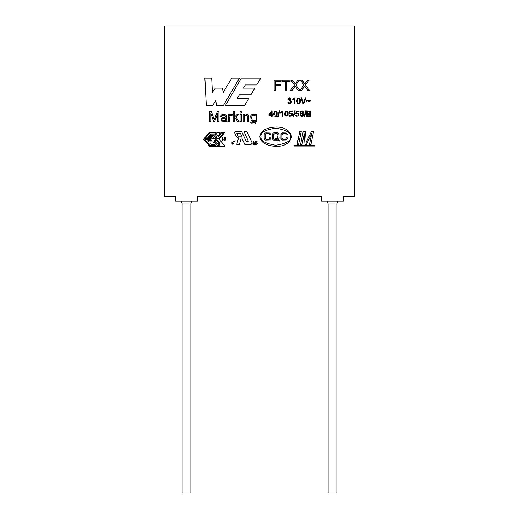 <?xml version="1.0" encoding="UTF-8"?>
<svg xmlns="http://www.w3.org/2000/svg" width="519" height="519" viewBox="0 0 519 519"><rect width="100%" height="100%" fill="white"/><g stroke="black" fill="none" stroke-linecap="round" stroke-linejoin="round"><path stroke-width="0.78" d="M235.483 131.592L234.53 132.553L235.483 131.592L241.666 131.592L246.168 141.246L248.38 141.246L243.995 131.592L246.901 131.592L252.137 142.816L251.144 144.379L244.76 144.379L241.776 137.983L241.205 137.983L239.493 144.379L236.755 144.379L238.468 137.983L236.333 136.633L234.53 132.553L235.483 131.592L241.666 131.592L235.483 131.592M215.696 142.122L215.541 140.649C214.399 142.167 220.977 147.24 218.304 142.517L219.543 142.517L219.355 145.19C217.117 145.703 215.45 144.418 214.341 141.35C214.879 138.962 216.423 139.021 218.973 141.525L217.714 141.525C215.009 139.637 216.014 140.967 215.541 140.649L216.527 140.746M164.62 25.95L164.62 196.733L175.565 196.733L175.565 201.113L197.467 201.113L197.467 196.733L321.533 196.733L321.533 201.113L343.435 201.113L343.435 196.733L354.38 196.733L354.38 25.95L164.62 25.95L354.38 25.95L354.38 196.733L343.435 196.733L343.435 201.113L321.533 201.113L321.533 196.733L197.467 196.733L197.467 201.113L175.565 201.113L175.565 196.733L164.62 196.733L164.62 25.95M301.987 144.613L300.507 144.613L303.2 131.476L305.516 131.476L306.197 142.368L311.426 131.476L313.612 131.476L310.92 144.613L309.441 144.613L311.679 133.811L306.385 144.613L305.029 144.613L304.205 133.902L301.987 144.613L300.507 144.613L301.987 144.613L304.205 133.902L305.029 144.613L306.385 144.613L311.679 133.811L309.441 144.613L310.92 144.613L313.612 131.476L311.426 131.476L306.197 142.368L305.516 131.476L303.2 131.476L300.507 144.613L303.2 131.476L305.516 131.476M298.548 144.613L297.063 144.613L299.748 131.476L301.241 131.476L298.548 144.613L297.063 144.613L298.548 144.613L301.241 131.476L299.748 131.476L297.063 144.613L299.748 131.476L301.241 131.476L298.548 144.613M255.205 123.989L256.626 120.518L256.626 114.329L256.626 120.518L255.205 123.989L251.306 123.814L250.547 122.075L251.728 122.231L252.143 123.048L255.329 122.114L255.413 120.564C253.836 121.842 252.409 121.796 251.131 120.427L250.69 115.977C251.962 113.895 253.577 113.635 255.536 115.212L255.536 114.329L256.626 114.329L255.536 114.329L255.536 115.212C253.577 113.635 251.962 113.895 250.69 115.977L251.131 120.427C252.409 121.796 253.836 121.842 255.413 120.564L255.329 122.114L252.143 123.048L251.728 122.231L250.547 122.075L251.306 123.814L255.205 123.989L256.626 120.518L256.626 114.329L255.536 114.329M244.3 121.491L244.3 117.573L244.3 121.491L243.093 121.491L243.093 114.329L244.183 114.329L244.183 115.348L247.654 114.401L248.471 115.01L248.912 117.086L248.912 121.491L247.706 121.491L247.563 116.016L246.207 115.212L244.864 115.711L244.3 117.573L244.3 121.491L243.093 121.491L244.3 121.491L244.3 117.573L244.864 115.711L246.207 115.212L247.563 116.016L247.706 121.491L248.912 121.491L248.471 115.01L247.654 114.401L244.183 115.348L244.183 114.329L243.093 114.329L243.093 121.491L243.093 114.329L244.183 114.329M241.264 121.491L240.057 121.491L240.057 114.329L241.264 114.329L241.264 121.491L240.057 121.491L241.264 121.491L241.264 114.329L240.057 114.329L240.057 121.491L240.057 114.329L241.264 114.329L241.264 121.491M241.264 113.006L240.057 113.006L240.057 111.624L241.264 111.624L241.264 113.006L240.057 113.006L241.264 113.006L241.264 111.624L240.057 111.624L240.057 113.006L240.057 111.624L241.264 111.624L241.264 113.006M234.341 121.491L233.141 121.491L233.141 111.624L234.341 111.624L234.341 117.236L237.235 114.329L238.805 114.329L236.054 116.996L239.077 121.491L237.579 121.491L235.185 117.845L234.341 118.656L234.341 121.491L233.141 121.491L234.341 121.491L234.341 118.656L235.185 117.845L237.579 121.491L239.077 121.491L236.054 116.996L238.805 114.329L237.235 114.329L234.341 117.236L234.341 111.624L233.141 111.624L233.141 121.491L233.141 111.624L234.341 111.624M229.742 121.491L229.742 117.748L229.742 121.491L228.535 121.491L228.535 114.329L229.625 114.329L229.625 115.413L230.384 114.414L232.382 114.556L231.954 115.672L230.384 115.659L229.936 116.327L229.742 121.491L228.535 121.491L229.742 121.491L229.936 116.327L230.384 115.659L231.954 115.672L232.382 114.556L230.384 114.414L229.625 115.413L229.625 114.329L228.535 114.329L228.535 121.491L228.535 114.329L229.625 114.329M226.239 114.926L227.05 121.491L225.797 121.491L225.544 120.59L224.266 121.42L221.1 121.083L221.341 117.949L225.467 116.95L225.129 115.575L223.747 115.16L222.489 115.465L221.885 116.528L220.672 116.373L221.204 115.14L222.281 114.42L226.239 114.926L227.05 121.491L225.797 121.491L225.544 120.59L225.797 121.491L227.05 121.491L226.239 114.926L222.281 114.42L221.204 115.14L220.672 116.373L221.885 116.528L222.489 115.465L223.747 115.16L225.129 115.575L225.467 116.95L221.341 117.949L221.1 121.083L224.266 121.42L225.544 120.59M210.753 121.491L209.501 121.491L209.501 111.624L211.447 111.624L214.269 120.071L211.447 111.624L209.501 111.624L209.501 121.491L210.753 121.491L209.501 121.491L209.501 111.624L211.447 111.624L214.269 120.071L217.189 111.624L218.914 111.624L218.914 121.491L217.662 121.491L217.662 113.22L214.762 121.491L213.601 121.491L210.753 113.077L210.753 121.491L210.753 113.077L213.601 121.491L214.762 121.491L217.662 113.22L217.662 121.491L218.914 121.491L218.914 111.624L217.189 111.624L214.269 120.071L213.796 118.604M255.705 143.406L255.731 144.087L256.71 144.1L257.002 143.594L255.685 142.368L256.088 141.233L257.651 141.998L256.341 141.486L256.101 141.908L257.411 143.581L256.963 144.347L255.387 144.34L255.303 143.406L255.705 143.406L255.303 143.406L255.387 144.34L256.963 144.347L257.411 143.581L256.101 141.908L256.341 141.486L257.651 141.998L256.088 141.233L255.685 142.368L257.002 143.594L256.71 144.1L255.731 144.087L255.705 143.406L255.303 143.406L255.387 144.34M254.959 143.555L255.478 141.025L254.537 144.366L252.993 144.36L252.928 143.497L253.421 141.025L253.817 141.025L253.304 143.555L254.557 143.536L255.076 141.025L255.478 141.025L255.076 141.025L254.557 143.536L253.304 143.555L253.817 141.025L253.421 141.025L252.993 144.36L254.537 144.366L255.478 141.025L255.076 141.025L254.557 143.536L255.076 141.025M233.673 142.946L232.46 143.607L234.173 142.946L233.647 143.919C232.33 144.658 231.766 144.159 231.954 142.414L234.29 140.909L234.426 141.81L233.926 141.81L233.861 141.207L232.493 142.446L233.861 141.207L233.926 141.81L233.861 141.207L232.493 142.446L232.389 143.192L232.493 142.446L233.861 141.207M223.832 139.066L224.688 137.373L225.791 137.477L225.843 139.066L224.987 140.759L223.708 140.007L223.832 139.066L223.708 140.007L224.987 140.759L225.843 139.066L225.791 137.477L224.688 137.373L223.832 139.066M222.294 140.824L222.554 138.08L221.782 137.859L223.034 137.243L222.294 140.824M309.966 113.609L310.758 114.122L310.862 115.718L310.446 116.25L306.768 116.619L306.768 110.969L309.921 111.137L310.531 111.663L310.557 113.097L309.966 113.609L310.557 113.097L310.531 111.663L309.921 111.137L306.768 110.969L306.768 116.619L310.446 116.25L310.862 115.718L310.758 114.122L309.966 113.609M304.556 116.717L303.998 116.717L305.626 110.878L306.184 110.878L304.556 116.717L303.998 116.717L304.556 116.717L306.184 110.878L305.626 110.878L303.998 116.717L305.626 110.878L306.184 110.878L304.556 116.717M301.299 111.708L300.585 113.713L303.148 113.473L303.407 115.776L302.778 116.47C300.144 116.827 299.392 115.205 300.507 111.598C301.922 110.553 302.934 110.807 303.544 112.364L301.299 111.708L300.585 113.713L303.148 113.473L300.585 113.713L301.299 111.708L303.544 112.364C302.934 110.807 301.922 110.553 300.507 111.598C299.392 115.205 300.144 116.827 302.778 116.47L303.407 115.776L303.148 113.473L303.407 115.776L302.778 116.47M296.459 113.233L298.775 113.389L298.84 116.029L296.102 116.282L295.545 115.134L296.258 115.082L297.348 116.139L298.198 115.763C298.847 114.161 298.36 113.453 296.732 113.642L295.661 113.953L296.206 111.047L299.022 111.047L299.022 111.708L296.758 111.708L296.459 113.233L296.758 111.708L299.022 111.708L299.022 111.047L296.206 111.047L295.661 113.953L296.732 113.642C298.36 113.453 298.847 114.161 298.198 115.763L297.348 116.139L296.258 115.082L295.545 115.134L296.102 116.282L298.84 116.029L298.775 113.389L296.459 113.233L298.775 113.389M293.579 116.717L293.021 116.717L294.656 110.878L295.214 110.878L293.579 116.717L293.021 116.717L293.579 116.717L295.214 110.878L294.656 110.878L293.021 116.717L294.656 110.878L295.214 110.878L293.579 116.717M289.862 113.233L292.178 113.389L292.242 116.029L289.505 116.282L288.947 115.134L289.66 115.082L290.75 116.139L291.607 115.763C292.249 114.161 291.762 113.453 290.134 113.642L289.07 113.953L289.608 111.047L292.424 111.047L292.424 111.708L290.16 111.708L289.862 113.233L290.16 111.708L292.424 111.708L292.424 111.047L289.608 111.047L289.07 113.953L290.134 113.642C291.762 113.453 292.249 114.161 291.607 115.763L290.75 116.139L289.66 115.082L288.947 115.134L289.505 116.282L292.242 116.029L292.178 113.389L289.862 113.233M284.555 113.836L285.372 111.28L287.202 111.137L288.116 112.506L288.039 115.445L285.113 116.133L284.555 113.836L285.113 116.133L288.039 115.445L288.116 112.506L287.202 111.137L285.372 111.28L284.555 113.836L285.113 116.133L288.039 115.445M282.083 112.208L280.695 113.045L280.695 112.37L282.777 110.956L282.777 116.619L282.083 116.619L282.083 112.208L280.695 113.045L280.695 112.37L282.777 110.956L282.777 116.619L282.777 110.956L280.695 112.37L280.695 113.045L282.083 112.208L282.083 116.619L282.777 116.619L282.083 116.619M278.197 116.717L277.639 116.717L279.274 110.878L279.832 110.878L278.197 116.717L277.639 116.717L278.197 116.717L279.832 110.878L279.274 110.878L277.639 116.717L279.274 110.878L279.832 110.878L278.197 116.717M273.578 113.836L274.402 111.28L276.225 111.137L277.14 112.506L277.062 115.445L276.452 116.386L274.136 116.133L273.578 113.836L274.136 116.133L276.452 116.386L277.062 115.445L277.14 112.506L276.225 111.137L274.402 111.28L273.578 113.836L274.136 116.133L276.452 116.386M272.092 116.619L271.398 116.619L271.398 115.27L268.946 115.27L268.946 114.628L271.521 110.969L272.092 110.969L272.092 114.628L272.858 114.628L272.858 115.27L272.092 115.27L272.092 116.619L271.398 116.619L272.092 116.619L272.092 115.27L272.858 115.27L272.858 114.628L272.092 114.628L272.092 110.969L271.521 110.969L268.946 114.628L268.946 115.27L271.398 115.27L271.398 116.619M310.446 100.102L309.96 100.472L310.446 100.102L310.446 100.933L309.356 101.361L307.462 100.848L306.437 101.374L306.437 100.569L307.527 100.109L309.434 100.621L310.446 100.102L310.446 100.933L309.356 101.361L310.446 100.933L310.446 100.102L309.434 100.621L307.527 100.109L306.437 100.569L306.437 101.374L307.462 100.848L309.356 101.361L307.462 100.848M303.401 102.931L305.269 97.825L306.041 97.825L303.79 103.553L302.999 103.553L300.786 97.825L301.604 97.825L303.401 102.931L305.269 97.825L306.041 97.825L303.79 103.553L302.999 103.553L303.79 103.553L306.041 97.825L305.269 97.825L303.401 102.931L301.604 97.825L300.786 97.825L302.999 103.553L300.786 97.825L301.604 97.825L303.102 101.99M296.641 100.731L297.471 98.143L299.327 98L300.254 99.382L300.177 102.36C299.444 103.794 298.457 104.027 297.212 103.06L296.641 100.731L297.212 103.06C298.457 104.027 299.444 103.794 300.177 102.36L300.254 99.382L299.327 98L297.471 98.143L296.641 100.731L297.212 103.06C298.457 104.027 299.444 103.794 300.177 102.36M292.729 99.927L292.729 99.246L294.837 97.812L294.837 103.553L294.137 103.553L294.137 99.084L292.729 99.927L292.729 99.246L294.837 97.812L294.837 103.553L294.837 97.812L292.729 99.246L292.729 99.927L294.137 99.084L294.137 103.553L294.837 103.553L294.137 103.553M290.419 100.459L291.211 100.946C291.646 103.171 290.672 103.923 288.305 103.203L287.734 102.048L288.434 101.958L289.563 103.067L290.406 102.73C291.088 101.465 290.659 100.842 289.122 100.848L290.218 98.649L288.843 98.649L288.493 99.414L287.792 99.291C288.545 97.624 289.615 97.377 290.997 98.565L290.419 100.459L291.211 100.946L290.419 100.459L290.997 98.565C289.615 97.377 288.545 97.624 287.792 99.291L288.493 99.414L288.843 98.649L290.218 98.649L289.122 100.848C290.659 100.842 291.088 101.465 290.406 102.73L289.563 103.067L288.434 101.958L287.734 102.048L288.305 103.203C290.672 103.923 291.646 103.171 291.211 100.946C291.646 103.171 290.672 103.923 288.305 103.203L287.734 102.048L288.434 101.958L288.843 102.807L288.434 101.958M305.133 86.699L304.685 86.083L301.617 90.332L299.995 90.332L303.939 85.025L300.449 80.114L302.032 80.114L304.744 83.981L307.585 80.114L309.065 80.114L305.516 84.98L309.356 90.332L307.709 90.332L304.685 86.083L301.617 90.332L299.995 90.332L301.617 90.332L304.685 86.083L307.709 90.332L309.356 90.332L305.516 84.98L309.065 80.114L307.585 80.114L304.744 83.981L302.032 80.114L300.449 80.114L303.939 85.025L299.995 90.332M295.162 86.083L292.093 90.332L290.471 90.332L294.409 85.025L290.925 80.114L292.502 80.114L295.22 83.981L298.062 80.114L299.541 80.114L295.992 84.98L299.826 90.332L298.185 90.332L295.162 86.083L292.093 90.332L290.471 90.332L292.093 90.332L295.162 86.083L298.185 90.332L299.826 90.332L295.992 84.98L299.541 80.114L298.062 80.114L295.22 83.981L292.502 80.114L290.925 80.114L294.409 85.025L290.471 90.332M286.754 90.332L285.418 90.332L285.418 81.314L282.057 81.314L282.057 80.114L290.115 80.114L290.115 81.314L286.754 81.314L286.754 90.332L285.418 90.332L286.754 90.332L286.754 81.314L290.115 81.314L290.115 80.114L282.057 80.114L282.057 81.314L285.418 81.314L285.418 90.332M275.505 90.332L274.155 90.332L274.155 80.114L281.045 80.114L281.045 81.314L275.505 81.314L275.505 84.48L280.299 84.48L280.299 85.68L275.505 85.68L275.505 90.332L274.155 90.332L275.505 90.332L275.505 85.68L280.299 85.68L280.299 84.48L275.505 84.48L275.505 81.314L281.045 81.314L281.045 80.114L274.155 80.114L274.155 90.332L274.155 80.114L281.045 80.114L281.045 81.314M293.916 145.469L314.942 145.469L314.942 146.066L293.916 146.066L293.916 145.469L314.942 145.469L314.942 146.066L314.942 145.469L293.916 145.469L293.916 146.066L293.916 145.469M225.467 105.37L241.296 78.207L260.7 78.207L256.723 84.967L245.312 84.967L243.392 88.12L254.835 88.12L250.891 94.873L239.389 94.873L237.112 98.746L248.614 98.746L244.696 105.37L225.467 105.37L241.296 78.207L260.7 78.207L241.296 78.207L225.467 105.37L244.696 105.37L225.467 105.37M212.712 105.37L206.296 105.37L204.882 78.207L211.713 78.207L212.381 92.298L215.379 88.12L222.463 88.12L223.209 92.453L231.714 78.207L239.376 78.207L223.462 105.37L216.462 105.37L215.794 100.705L212.712 105.37L206.296 105.37L204.882 78.207L206.296 105.37L212.712 105.37L215.794 100.705L216.462 105.37L223.462 105.37L239.376 78.207L231.714 78.207L223.209 92.453L222.463 88.12L215.379 88.12L212.381 92.298L211.713 78.207L204.882 78.207L211.713 78.207M209.501 132.189L224.954 132.189L219.089 139.183L224.954 146.176L209.501 146.176L203.636 139.183L209.501 132.189L224.954 132.189L209.501 132.189L203.636 139.183L209.501 132.189M259.883 136.588C260.687 130.684 266.189 127.486 276.406 126.993C284.86 127.129 289.92 130.405 291.6 136.815C289.829 143.205 284.717 146.403 276.264 146.423C266.059 145.774 260.596 142.498 259.883 136.588C260.596 142.498 266.059 145.774 276.264 146.423C284.717 146.403 289.829 143.205 291.6 136.815C289.92 130.405 284.86 127.129 276.406 126.993C266.189 127.486 260.687 130.684 259.883 136.588M182.137 493.05L190.895 493.05L182.137 493.05L182.137 204.032L182.137 493.05M190.895 493.05L190.895 204.032L182.137 204.032L190.895 204.032L191.505 201.113M328.105 493.05L336.863 493.05L328.105 493.05L328.105 204.032L328.105 493.05M336.863 493.05L336.863 204.032L328.105 204.032L336.863 204.032L337.473 201.113M174.838 196.733L175.565 196.772L174.838 196.733M181.527 201.113L182.137 204.032L181.527 201.113M320.807 196.733L321.533 196.772L320.807 196.733M327.495 201.113L328.105 204.032L327.495 201.113M215.379 88.12L222.463 88.12M231.714 78.207L239.376 78.207L223.462 105.37L216.462 105.37M248.614 98.746L244.696 105.37L248.614 98.746L237.112 98.746L239.389 94.873L250.891 94.873L254.835 88.12L250.891 94.873M254.835 88.12L243.392 88.12L245.312 84.967L256.723 84.967L260.7 78.207L256.723 84.967M204.914 139.553L210.798 139.553L211.746 140.681L207.782 140.681L208.833 141.934L207.782 140.681L211.746 140.681L210.798 139.553L204.914 139.553L209.851 145.437L204.914 139.553M208.833 141.934L212.796 141.934L213.744 143.062L209.78 143.062L210.831 144.314L209.78 143.062L213.744 143.062L212.796 141.934L208.833 141.934L207.782 140.681M210.831 144.314L214.795 144.314L215.742 145.437L209.851 145.437L215.742 145.437L214.795 144.314L210.831 144.314L209.78 143.062M217.455 134.927L214.198 138.813L212.271 138.813L217.214 132.929L220.011 132.929L218.201 136.815L221.464 132.929L223.384 132.929L218.441 138.813L215.644 138.813L217.455 134.927L215.644 138.813L218.441 138.813L223.384 132.929L221.464 132.929L218.201 136.815L220.011 132.929L217.214 132.929L212.271 138.813L214.198 138.813L217.455 134.927M224.954 146.176L209.501 146.176L203.636 139.183L209.501 146.176L224.954 146.176L219.089 139.183L224.954 132.189M209.851 132.929L215.742 132.929L214.795 134.058L210.831 134.058L209.78 135.31L210.831 134.058L214.795 134.058L215.742 132.929L209.851 132.929L204.914 138.813L209.851 132.929M209.78 135.31L213.744 135.31L212.796 136.439L208.833 136.439L207.782 137.691L208.833 136.439L212.796 136.439L213.744 135.31L209.78 135.31L210.831 134.058M207.782 137.691L211.746 137.691L210.798 138.813L204.914 138.813L210.798 138.813L211.746 137.691L207.782 137.691L208.833 136.439M214.341 141.35C215.45 144.418 217.117 145.703 219.355 145.19L219.543 142.517L218.304 142.517C220.977 147.24 214.399 142.167 215.541 140.649C216.014 140.967 215.009 139.637 217.714 141.525L218.973 141.525C216.423 139.021 214.879 138.962 214.341 141.35C215.45 144.418 217.117 145.703 219.355 145.19M218.629 144.353L216.313 143.082M314.942 146.066L293.916 146.066L314.942 146.066M240.498 133.422L241.776 136.16L238.124 136.16L236.846 133.422L240.498 133.422L236.846 133.422L238.124 136.16L241.776 136.16L240.498 133.422M234.53 132.553L234.614 132.955L234.53 132.553M243.995 131.592L246.901 131.592L243.995 131.592L248.38 141.246L246.168 141.246L241.666 131.592M252.137 142.816L251.144 144.379L252.137 142.816L246.901 131.592M244.76 144.379L251.144 144.379L244.76 144.379L241.776 137.983L241.205 137.983L239.493 144.379L236.755 144.379L239.493 144.379M238.468 137.983L236.755 144.379M236.333 136.633L238.455 137.983L236.333 136.633L234.614 132.955M280.299 84.48L280.299 85.68M282.057 81.314L282.057 80.114L290.115 80.114L290.115 81.314M290.925 80.114L292.502 80.114L294.396 82.755M295.22 83.981L298.062 80.114L299.541 80.114M299.826 90.332L298.185 90.332L295.596 86.699M300.449 80.114L302.032 80.114L303.926 82.755M304.744 83.981L307.585 80.114L309.065 80.114M309.356 90.332L307.709 90.332M289.122 100.848C290.659 100.842 291.088 101.465 290.406 102.73C291.088 101.465 290.659 100.842 289.122 100.848L289.2 100.232M288.493 99.414L288.843 98.649L288.493 99.414L287.792 99.291C288.545 97.624 289.615 97.377 290.997 98.565M288.843 98.649L290.218 98.649M290.406 102.73L289.563 103.067M293.76 98.578L292.729 99.246M297.368 100.731L297.731 98.798L299.327 98.857C299.911 101.309 299.638 102.71 298.516 103.067L297.698 102.606L297.368 100.731L297.698 102.606L298.516 103.067C299.638 102.71 299.911 101.309 299.327 98.857C299.911 101.309 299.638 102.71 298.516 103.067C299.638 102.71 299.911 101.309 299.327 98.857L297.731 98.798L297.368 100.731L297.731 98.798L297.368 100.731L297.698 102.606M297.471 98.143L299.327 98L300.254 99.382M306.437 101.374L306.988 100.958L306.437 101.374L306.437 100.569L307.527 100.109L309.162 100.589M309.96 100.472L309.434 100.621M268.946 115.27L268.946 114.628L271.521 110.969L272.092 110.969M272.858 114.628L272.858 115.27M269.627 114.628L271.398 112.085L271.398 114.628L269.627 114.628L271.398 114.628L271.398 112.085L269.627 114.628M274.648 111.929C276.199 110.995 276.724 112.253 276.231 115.685C276.724 112.253 276.199 110.995 274.648 111.929L274.292 113.836L274.648 111.929C276.199 110.995 276.724 112.253 276.231 115.685L275.42 116.139L274.292 113.836L275.42 116.139L276.231 115.685C276.724 112.253 276.199 110.995 274.648 111.929L274.292 113.836L275.42 116.139M274.402 111.28L276.225 111.137L277.14 112.506M281.713 111.708L280.695 112.37M285.275 113.836L285.625 111.929L287.202 111.987C287.779 114.401 287.513 115.789 286.397 116.139L285.593 115.685L285.275 113.836L285.593 115.685L286.397 116.139C287.513 115.789 287.779 114.401 287.202 111.987C287.779 114.401 287.513 115.789 286.397 116.139C287.513 115.789 287.779 114.401 287.202 111.987L285.625 111.929L285.275 113.836L285.625 111.929L285.275 113.836L285.593 115.685M287.202 111.137L288.116 112.506M289.505 116.282L288.947 115.134L289.66 115.082L290.037 115.88L289.66 115.082M289.712 114.044L290.134 113.642L289.07 113.953L289.608 111.047L292.424 111.047L292.424 111.708M290.134 113.642C291.762 113.453 292.249 114.161 291.607 115.763L290.75 116.139M298.84 116.029L296.102 116.282L295.545 115.134L296.258 115.082L296.628 115.88L296.258 115.082M296.317 114.044L296.732 113.642L295.661 113.953L296.206 111.047L299.022 111.047L299.022 111.708M296.732 113.642C298.36 113.453 298.847 114.161 298.198 115.763L297.348 116.139M300.507 111.598C301.922 110.553 302.934 110.807 303.544 112.364L302.856 112.415L302.59 111.825L302.856 112.415M300.696 114.79L301.02 113.908L302.609 113.908L302.609 115.789L301.85 116.139L300.696 114.79L301.02 113.908L300.696 114.79L301.85 116.139L300.696 114.79M302.609 115.789L302.609 113.908L302.609 115.789L301.85 116.139L302.609 115.789L302.609 113.908L301.02 113.908M310.758 114.122L310.862 115.718L310.446 116.25L306.768 116.619L306.768 110.969L309.921 111.137L310.531 111.663M307.514 111.63L308.643 111.63L307.514 111.63L307.514 113.343L307.514 111.63L309.888 112L309.447 113.278L307.514 113.343L309.875 112.999L309.888 112L309.875 112.999L309.888 112L308.643 111.63L309.499 111.708M307.514 114.005L308.818 114.005L307.514 114.005L307.514 115.958L307.514 114.005L310.096 114.433L310.148 115.458L309.434 115.932L307.514 115.958L309.862 115.776L310.096 114.433L310.148 115.458M308.818 114.005L310.096 114.433L308.818 114.005M307.514 115.958L309.862 115.776M307.514 113.343L309.447 113.278M221.782 137.859L222.8 137.243L221.782 137.859L222.554 138.08L221.989 140.824M224.15 139.066C225.051 136.932 225.506 136.932 225.518 139.066L224.059 140.279L224.15 139.066C225.051 136.932 225.506 136.932 225.518 139.066C225.506 136.932 225.051 136.932 224.15 139.066L224.059 140.279L225.518 139.066M224.688 137.373L225.791 137.477L225.96 138.125M224.987 140.759L223.708 140.007M232.46 143.607L232.389 143.192L232.46 143.607M234.29 140.909L234.426 141.81L234.29 140.909L231.954 142.414C231.766 144.159 232.33 144.658 233.647 143.919L234.173 142.946L233.647 143.919M233.926 141.81L234.426 141.81L233.926 141.81M252.993 144.36L253.421 141.025L253.817 141.025L253.304 143.555L253.817 141.025M256.71 144.1L257.002 143.594L256.71 144.1L255.731 144.087M256.983 143.283L255.685 142.368M257.651 141.998L257.255 141.998M257.411 143.127L256.574 142.55L257.411 143.581M256.574 142.55L256.114 142.225L256.341 141.486M261.051 136.594C260.246 132.546 265.157 129.731 275.797 128.154C286.404 129.886 291.276 132.773 290.413 136.808C291.217 140.857 286.306 143.672 275.667 145.249C265.06 143.516 260.188 140.63 261.051 136.594C260.188 140.63 265.06 143.516 275.667 145.249C286.306 143.672 291.217 140.857 290.413 136.808C291.276 132.773 286.404 129.886 275.797 128.154C265.157 129.731 260.246 132.546 261.051 136.594C260.188 140.63 265.06 143.516 275.667 145.249C286.306 143.672 291.217 140.857 290.413 136.808C291.276 132.773 286.404 129.886 275.797 128.154C265.157 129.731 260.246 132.546 261.051 136.594M276.672 139.527L275.628 139.066L276.672 139.527L275.628 139.066L275.887 138.301L277.393 139.06L278.002 134.817L277.029 133.688L273.643 134.103L273.63 138.91L276.672 139.527L273.63 138.91L273.643 134.103L277.029 133.688L278.002 134.817L277.393 139.06L275.887 138.301L275.628 139.066L275.887 138.301L277.393 139.06L278.002 134.817M273.643 134.103L273.63 138.91L273.643 134.103L277.029 133.688M268.939 139.228L266.072 139.358L265.144 138.223L265.099 134.901L265.968 133.714L268.855 133.668L269.659 134.94L270.697 134.7L269.659 134.94L268.855 133.668L269.659 134.94L268.855 133.668L265.968 133.714L265.099 134.901L265.144 138.223L265.099 134.901L265.144 138.223L266.072 139.358L268.939 139.228L266.072 139.358L268.939 139.228L269.776 137.697L270.827 137.97L269.776 137.697L268.939 139.228L269.776 137.697L270.827 137.97L269.633 139.961L270.827 137.97L269.633 139.961L265.41 140.111L269.633 139.961M285.729 139.228L282.861 139.358L281.934 138.223L281.895 134.901L282.764 133.714L285.645 133.668L286.456 134.94L287.487 134.7L286.456 134.94L285.645 133.668L286.456 134.94L285.645 133.668L282.764 133.714L281.895 134.901L281.934 138.223L281.895 134.901L281.934 138.223L282.861 139.358L285.729 139.228L282.861 139.358L285.729 139.228L286.566 137.697L287.617 137.97L286.566 137.697L285.729 139.228L286.566 137.697L287.617 137.97L286.423 139.961L287.617 137.97L286.423 139.961L282.206 140.111L286.423 139.961M269.549 132.981L270.697 134.7L269.549 132.981L265.592 132.851L264.236 134.265L264.177 138.586L265.41 140.111L264.177 138.586L264.236 134.265L265.592 132.851L269.549 132.981L270.697 134.7L269.659 134.94M277.542 140.149L279.267 141.123L277.542 140.149L273.61 140.117L277.542 140.149L279.267 141.123L279.572 140.39L279.267 141.123L279.572 140.39L278.216 139.65L279.118 138.281L278.956 134.369C277.665 132.39 275.881 131.891 273.617 132.877L272.248 134.356L272.241 138.644L273.61 140.117L272.241 138.644L272.248 134.356L273.617 132.877C275.881 131.891 277.665 132.39 278.956 134.369L279.118 138.281L278.216 139.65L279.572 140.39M286.352 132.981L287.487 134.7L286.352 132.981L282.388 132.851L281.026 134.265L280.967 138.586L282.206 140.111L280.967 138.586L281.026 134.265L282.388 132.851L286.352 132.981L287.487 134.7L286.456 134.94M285.645 133.668L282.764 133.714M282.206 140.111L280.967 138.586M281.026 134.265L282.388 132.851M273.61 140.117L272.241 138.644M272.248 134.356L273.617 132.877C275.881 131.891 277.665 132.39 278.956 134.369M268.855 133.668L265.968 133.714M265.41 140.111L264.177 138.586M264.236 134.265L265.592 132.851M214.795 118.488L217.189 111.624L218.914 111.624L218.914 121.491L217.662 121.491M214.762 121.491L213.601 121.491M221.1 121.083L221.341 117.949L223.293 117.372M223.747 115.16L225.129 115.575L223.747 115.16L222.489 115.465L221.885 116.528L220.672 116.373L221.204 115.14M223.209 120.7L222.132 120.389L221.937 119L222.132 120.389L221.937 119L222.417 118.604L225.48 117.904L225.265 119.558L224.468 120.402L223.209 120.7L222.132 120.389L224.468 120.402L223.209 120.7L224.468 120.402L225.265 119.558L225.467 118.345L225.265 119.558L225.48 117.904L223.481 118.358L225.48 117.904L225.467 118.345M222.417 118.604L223.481 118.358L221.937 119M230.384 114.414L232.382 114.556L231.954 115.672M230.384 115.659L229.936 116.327L230.384 115.659M229.742 117.748L229.936 116.327M237.235 114.329L238.805 114.329M239.077 121.491L237.579 121.491M248.471 115.01L248.912 121.491L247.706 121.491L247.563 116.016M246.207 115.212L244.864 115.711L246.207 115.212L247.057 115.432M247.706 117.125L247.706 121.491M251.306 123.814L250.547 122.075L251.728 122.231M252.143 123.048L255.329 122.114L255.413 120.564C253.836 121.842 252.409 121.796 251.131 120.427M251.572 117.787L252.137 115.828L253.519 115.16L254.926 115.834L254.939 119.857C253.168 121.193 252.046 120.499 251.572 117.787C252.046 120.499 253.168 121.193 254.939 119.857L254.926 115.834L253.519 115.16L252.137 115.828L251.572 117.787C252.046 120.499 253.168 121.193 254.939 119.857L254.926 115.834L253.519 115.16M311.426 131.476L313.612 131.476L310.92 144.613L309.441 144.613M306.385 144.613L305.029 144.613M197.467 196.772L198.193 196.733M343.435 196.772L344.162 196.733"/></g></svg>
